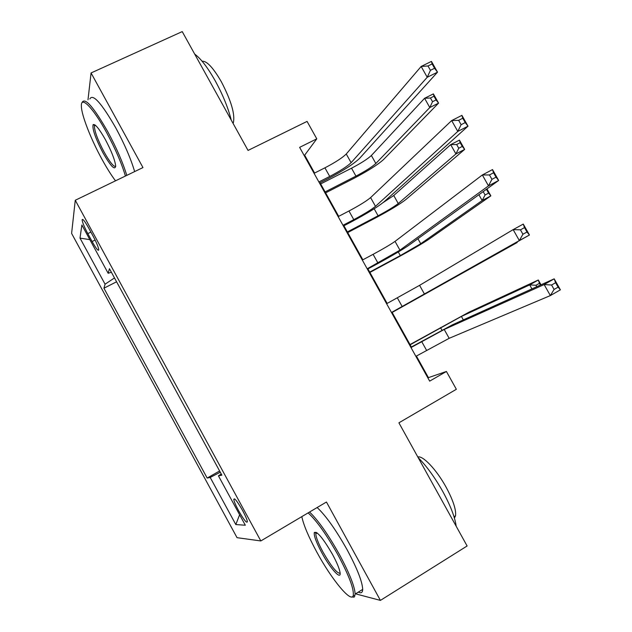 <?xml version="1.0" encoding="UTF-8"?>
<svg xmlns="http://www.w3.org/2000/svg" width="632" height="632" viewBox="0 0 632 632"><rect width="100%" height="100%" fill="white"/><g stroke="black" fill="none" stroke-linecap="round" stroke-linejoin="round"><path stroke-width="0.95" d="M242.633 510.569C237.3 501.287 234.353 497.574 233.785 499.43C234.109 501.571 235.689 505.284 238.525 510.577C243.826 519.836 246.772 523.541 247.373 521.7C247.049 519.575 245.469 515.862 242.633 510.569M71.606 233.405L237.04 537.674L260.826 540.945L75.263 200.265L71.606 233.405M355.563 593.835L380.417 600.4L467.111 545.977L398.903 422.824L456.351 389.288L446.421 371.466L428.425 377.644L416.401 356.037M75.263 200.265L142.966 167.567L91.063 72.957L87.998 99.785M91.063 72.957L182.229 31.6L248.044 150.424L307.073 121.407L316.782 138.835L299.631 147.359L429.673 381.128L446.421 371.466M87.801 233.619L92.114 241.527C96.096 248.589 98.316 251.362 98.774 249.845C98.466 247.27 96.585 242.712 93.125 236.171L88.733 228.113C84.775 221.097 82.571 218.34 82.128 219.841C82.436 222.464 84.325 227.054 87.801 233.619L90.905 232.094M114.487 277.938L105.07 284.195L103.932 288.216L207.17 478.053L219.604 470.974M105.07 284.195L80.003 238.106L81.876 224.992L108.159 273.277L111.382 272.242M221.263 474.024L218.427 475.841L221.887 475.161L109.455 268.695L108.159 273.277M218.427 475.841L245.319 525.232L235.815 524.56L210.195 477.46L207.17 478.053M380.417 600.4L326.444 502.013L260.826 540.945M314.602 173.05L304.663 155.172L316.782 138.835M411.369 346.992L392.022 312.216M387.147 303.439L367.935 268.9M362.871 259.807L343.934 225.758M338.689 216.342L320.029 182.79M304.126 155.44L304.663 155.172M427.904 377.944L428.425 377.644M103.932 288.216L116.58 281.785M210.195 477.46L220.276 472.199M89.847 239.647L80.003 238.106M235.815 524.56L239.615 514.764M318.883 181.961L329.722 176.447C340.119 170.988 347.252 166.406 351.115 162.693L427.24 77.262L421.149 66.463L431.443 61.399L437.518 72.174L359.545 158.411C353.667 164.004 343.01 170.853 327.558 178.951L319.492 183.059M314.072 173.318L324.927 167.828C335.323 162.392 342.441 157.779 346.257 153.987L421.149 66.463L427.983 65.981L430.432 70.318L434.563 68.272L432.114 63.943L427.983 65.981M434.563 68.272L437.518 72.174L427.24 77.262L430.432 70.318M432.114 63.943L431.443 61.399M325.101 191.915L355.95 176.115C365.462 171.106 372.09 166.895 375.843 163.49L429.799 107.543L424.586 98.292L433.378 93.884L438.584 103.111L383.521 159.564C377.833 164.683 367.919 170.972 353.778 178.422L325.622 192.855M320.661 183.928L351.534 168.199C361.046 163.198 367.658 158.972 371.371 155.504L424.586 98.292L430.439 97.992L432.533 101.705L436.056 99.935L433.971 96.222L430.439 97.992M436.056 99.935L438.584 103.111L429.799 107.543L432.533 101.705M433.971 96.222L433.378 93.884M342.986 225.292L353.786 219.644C364.158 214.106 371.395 209.666 375.479 206.34L457.789 131.432L451.667 120.578L461.897 115.356L468.012 126.179L383.869 201.956C377.66 206.972 366.844 213.6 351.432 221.832L343.405 226.043M338.16 216.618L348.967 210.993C359.347 205.471 366.56 201 370.605 197.595L451.667 120.578L458.65 120.325L461.107 124.686L465.215 122.576L462.758 118.224L458.65 120.325M465.215 122.576L468.012 126.179L457.789 131.432L461.107 124.686M462.758 118.224L461.897 115.356M367.192 268.805L399.945 250.153L488.489 185.879L482.342 174.969L492.51 169.581L498.648 180.46L408.288 245.666C401.747 250.114 390.781 256.521 375.4 264.887L367.405 269.185M362.341 260.084L373.101 254.333C383.458 248.716 390.774 244.402 395.04 241.377L482.342 174.969L489.468 174.946L491.941 179.33L496.025 177.157L493.553 172.781L489.468 174.946M496.025 177.157L498.648 180.46L488.489 185.879L491.941 179.33M493.553 172.781L492.51 169.581M391.485 312.485L519.346 240.587L513.16 229.621L523.272 224.076L529.442 235.009L391.5 312.508M386.618 303.731L419.585 285.34L513.16 229.621L520.444 229.843L522.925 234.243L526.985 232.007L524.505 227.607L520.444 229.843M526.985 232.007L529.442 235.009L519.346 240.587L522.925 234.243M524.505 227.607L523.272 224.076M347.371 231.936L378.094 215.788C387.582 210.701 394.297 206.617 398.239 203.536L455.925 153.939L450.687 144.641L459.448 140.114L464.67 149.389L405.894 199.515C399.922 204.16 389.873 210.266 375.764 217.827L347.719 232.576M383.197 202.532L393.76 195.517L450.687 144.641L456.652 144.515L458.753 148.244L462.269 146.419L460.167 142.698L456.652 144.515M462.269 146.419L464.67 149.389L455.925 153.939L458.753 148.244M460.167 142.698L459.448 140.114M486.948 188.905L490.867 195.857L428.338 239.623C422.081 243.778 411.914 249.695 397.828 257.366L369.894 272.439M369.712 272.108L400.317 255.597L420.722 243.731L482.169 200.526L478.898 194.711M483.196 191.615L485.092 194.98L488.591 193.108L486.482 189.371L485.803 189.726M488.591 193.108L490.867 195.857L482.169 200.526L485.092 194.98M516.929 242.072L517.181 242.522L392.156 312.445M392.14 312.421L508.523 247.31L508.31 246.938M516.834 242.119L517.181 242.522L508.523 247.31L508.926 246.583M415.88 356.337L449.162 338.317L550.354 295.579L544.144 284.558L554.193 278.838L452.496 324.785L410.847 347.284M410.998 347.553L444.217 329.47L544.144 284.558L551.57 285.016L554.074 289.44L558.103 287.133L555.607 282.709L551.57 285.016M555.607 282.709L554.193 278.838L560.394 289.827L550.354 295.579L554.074 289.44M560.394 289.827L558.103 287.133M531.939 288.895L529.687 284.89L538.306 280L468.96 312.176L410.018 344.558M410.144 344.78L461.399 316.442L529.687 284.89L535.976 285.277L536.781 286.707M540.423 285.064L539.436 283.31L535.976 285.277M539.436 283.31L538.306 280L541.008 284.795M125.42 176.044C121.7 163.451 115.419 148.947 106.587 132.538C93.062 107.614 80.643 95.14 81.378 106.255C81.504 115.229 90.945 139.253 101.95 159.248C106.737 167.97 111.256 175.167 115.506 180.831M82.034 102.526C84.87 97.02 93.441 106.737 107.748 131.669C116.549 148.006 122.892 162.574 126.779 175.388M105.362 139.585C111.524 151.238 114.961 160.038 115.672 165.979C114.977 170.695 110.766 166.35 103.048 152.928C95.464 138.361 92.154 128.944 93.109 124.67C95.069 123.667 99.153 128.636 105.362 139.585M95.076 125.01L94.437 125.918C94.389 130.974 97.62 139.712 104.146 152.115C109.755 162.076 113.602 166.864 115.68 166.461M194.68 54.076C200.873 58.602 207.77 67.608 215.37 81.086C222.867 94.855 228.168 107.875 231.273 120.143M202.114 61.233C206.759 60.791 213.197 67.679 221.421 81.891C231.201 100.788 235.183 114.392 233.366 122.695L233.042 123.343M89.823 98.948C92.825 93.37 101.475 103.024 115.782 127.893C124.575 144.191 130.864 158.758 134.648 171.588M301.82 516.628C303.565 525.034 308.55 536.813 316.75 551.981C331.381 579.133 351.368 603.528 353.248 595.534C354.165 589.285 349.125 575.831 338.112 555.18C326.594 534.688 316.593 520.594 308.116 512.884M309.562 512.031C318.228 520.333 328.19 534.514 339.447 554.58C349.464 573.24 354.702 586.409 355.152 594.088L354.157 597.114L351.503 596.963M332.464 554.335C336.753 562.275 339.273 568.302 340.024 572.402C341.604 581.021 330.354 568.666 321.799 552.731C316.308 542.461 313.804 535.739 314.286 532.571C316.972 530.896 323.031 538.148 332.464 554.335M316.435 532.413L315.803 533.795C315.984 537.382 318.402 543.512 323.055 552.163C331.184 566.312 336.88 573.358 340.119 573.303M418.194 457.655C426.655 466.155 434.871 477.476 442.842 491.609C450.545 505.766 454.993 517.292 456.162 526.203M417.855 457.031C422.753 455.206 436.554 469.718 446.113 487.201C453.12 500.252 456.264 509.779 455.538 515.799L454.424 518.082M317.146 507.528C325.915 515.744 335.924 529.861 347.173 549.872C357.175 568.5 362.341 581.677 362.697 589.395C362.594 592.65 361.149 593.551 358.36 592.097M95.124 240.034L92.114 241.527M324.927 167.828L329.722 176.447M346.257 153.987L351.115 162.693M351.534 168.199L355.95 176.115M371.371 155.504L375.843 163.49M348.967 210.993L353.786 219.644M370.605 197.595L375.479 206.34M373.101 254.333L377.936 263.015M395.04 241.377L399.945 250.153M397.331 297.838L402.189 306.56M419.585 285.34L424.499 294.149M374.183 208.781L378.094 215.788M393.76 195.517L398.239 203.536M398.286 251.971L400.317 255.597M417.918 238.714L420.722 243.731M421.655 341.517L426.537 350.278M444.217 329.47L449.162 338.317M440.512 327.637L441.91 330.133M461.399 316.442L463.327 319.895M234.662 498.924L233.785 499.43M82.879 219.478L82.128 219.841M94.437 125.918L95.55 125.397M232.829 122.956L233.366 122.695M94.721 125.247L93.109 124.67M362.697 589.395L355.152 594.088M315.803 533.795L317.193 532.958M454.013 516.731L455.538 515.799M315.929 532.981L314.286 532.571M353.248 595.534L354.923 595.944"/></g></svg>
